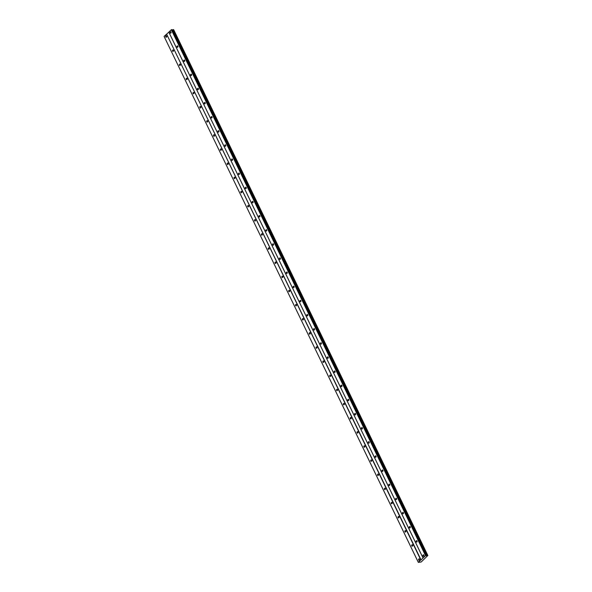 <?xml version="1.0" encoding="UTF-8"?>
<svg xmlns="http://www.w3.org/2000/svg" width="592" height="592" viewBox="0 0 592 592"><rect width="100%" height="100%" fill="white"/><g stroke="black" fill="none" stroke-linecap="round" stroke-linejoin="round"><path stroke-width="0.89" d="M418.588 560.017A0.762 0.548 -91.5 0 0 419.491 559.181A0.762 0.548 -91.5 0 0 418.588 560.017M165.73 36.956A0.762 0.548 -91.5 0 0 166.633 36.119A0.762 0.548 -91.5 0 0 165.73 36.956M172.561 51.09A0.762 0.548 -91.5 0 0 173.463 50.261A0.762 0.548 -91.5 0 0 172.561 51.09M179.398 65.231A0.762 0.548 -91.5 0 0 180.301 64.395A0.762 0.548 -91.5 0 0 179.398 65.231M186.228 79.365A0.762 0.548 -91.5 0 0 187.131 78.529A0.762 0.548 -91.5 0 0 186.228 79.365M193.066 93.499A0.762 0.548 -91.5 0 0 193.969 92.67A0.762 0.548 -91.5 0 0 193.066 93.499M199.896 107.64A0.762 0.548 -91.5 0 0 200.806 106.804A0.762 0.548 -91.5 0 0 199.896 107.64M206.734 121.774A0.762 0.548 -91.5 0 0 207.637 120.946A0.762 0.548 -91.5 0 0 206.734 121.774M213.564 135.916A0.762 0.548 -91.5 0 0 214.474 135.08A0.762 0.548 -91.5 0 0 213.564 135.916M220.402 150.05A0.762 0.548 -91.5 0 0 221.304 149.214A0.762 0.548 -91.5 0 0 220.402 150.05M227.232 164.184A0.762 0.548 -91.5 0 0 228.142 163.355A0.762 0.548 -91.5 0 0 227.232 164.184M234.069 178.325A0.762 0.548 -91.5 0 0 234.972 177.489A0.762 0.548 -91.5 0 0 234.069 178.325M240.907 192.459A0.762 0.548 -91.5 0 0 241.81 191.623A0.762 0.548 -91.5 0 0 240.907 192.459M247.737 206.593A0.762 0.548 -91.5 0 0 248.64 205.764A0.762 0.548 -91.5 0 0 247.737 206.593M254.575 220.735A0.762 0.548 -91.5 0 0 255.478 219.898A0.762 0.548 -91.5 0 0 254.575 220.735M261.405 234.869A0.762 0.548 -91.5 0 0 262.308 234.04A0.762 0.548 -91.5 0 0 261.405 234.869M268.243 249.01A0.762 0.548 -91.5 0 0 269.145 248.174A0.762 0.548 -91.5 0 0 268.243 249.01M275.073 263.144A0.762 0.548 -91.5 0 0 275.976 262.308A0.762 0.548 -91.5 0 0 275.073 263.144M281.91 277.278A0.762 0.548 -91.5 0 0 282.813 276.449A0.762 0.548 -91.5 0 0 281.91 277.278M288.741 291.419A0.762 0.548 -91.5 0 0 289.643 290.583A0.762 0.548 -91.5 0 0 288.741 291.419M295.578 305.553A0.762 0.548 -91.5 0 0 296.481 304.717A0.762 0.548 -91.5 0 0 295.578 305.553M302.408 319.687A0.762 0.548 -91.5 0 0 303.311 318.859A0.762 0.548 -91.5 0 0 302.408 319.687M309.246 333.829A0.762 0.548 -91.5 0 0 310.149 332.993A0.762 0.548 -91.5 0 0 309.246 333.829M316.076 347.963A0.762 0.548 -91.5 0 0 316.979 347.134A0.762 0.548 -91.5 0 0 316.076 347.963M322.914 362.104A0.762 0.548 -91.5 0 0 323.817 361.268A0.762 0.548 -91.5 0 0 322.914 362.104M329.744 376.238A0.762 0.548 -91.5 0 0 330.647 375.402A0.762 0.548 -91.5 0 0 329.744 376.238M336.582 390.372A0.762 0.548 -91.5 0 0 337.484 389.543A0.762 0.548 -91.5 0 0 336.582 390.372M343.412 404.514A0.762 0.548 -91.5 0 0 344.315 403.677A0.762 0.548 -91.5 0 0 343.412 404.514M350.249 418.648A0.762 0.548 -91.5 0 0 351.152 417.811A0.762 0.548 -91.5 0 0 350.249 418.648M357.08 432.789A0.762 0.548 -91.5 0 0 357.982 431.953A0.762 0.548 -91.5 0 0 357.08 432.789M363.917 446.923A0.762 0.548 -91.5 0 0 364.82 446.087A0.762 0.548 -91.5 0 0 363.917 446.923M370.747 461.057A0.762 0.548 -91.5 0 0 371.65 460.228A0.762 0.548 -91.5 0 0 370.747 461.057M377.585 475.198A0.762 0.548 -91.5 0 0 378.488 474.362A0.762 0.548 -91.5 0 0 377.585 475.198M384.415 489.332A0.762 0.548 -91.5 0 0 385.318 488.496A0.762 0.548 -91.5 0 0 384.415 489.332M391.253 503.466A0.762 0.548 -91.5 0 0 392.156 502.638A0.762 0.548 -91.5 0 0 391.253 503.466M398.083 517.608A0.762 0.548 -91.5 0 0 398.986 516.772A0.762 0.548 -91.5 0 0 398.083 517.608M404.921 531.742A0.762 0.548 -91.5 0 0 405.823 530.906A0.762 0.548 -91.5 0 0 404.921 531.742M411.751 545.883A0.762 0.548 -91.5 0 0 412.654 545.047A0.762 0.548 -91.5 0 0 411.751 545.883M423.006 555.94A0.762 0.548 -91.5 0 0 423.909 555.104A0.762 0.548 -91.5 0 0 423.006 555.94M170.148 32.878A0.762 0.548 -91.5 0 0 171.051 32.042A0.762 0.548 -91.5 0 0 170.148 32.878M176.978 47.012A0.762 0.548 -91.5 0 0 177.881 46.183A0.762 0.548 -91.5 0 0 176.978 47.012M183.816 61.154A0.762 0.548 -91.5 0 0 184.719 60.317A0.762 0.548 -91.5 0 0 183.816 61.154M190.646 75.288A0.762 0.548 -91.5 0 0 191.549 74.451A0.762 0.548 -91.5 0 0 190.646 75.288M197.484 89.429A0.762 0.548 -91.5 0 0 198.387 88.593A0.762 0.548 -91.5 0 0 197.484 89.429M204.314 103.563A0.762 0.548 -91.5 0 0 205.217 102.727A0.762 0.548 -91.5 0 0 204.314 103.563M211.152 117.697A0.762 0.548 -91.5 0 0 212.054 116.868A0.762 0.548 -91.5 0 0 211.152 117.697M217.982 131.838A0.762 0.548 -91.5 0 0 218.885 131.002A0.762 0.548 -91.5 0 0 217.982 131.838M224.819 145.972A0.762 0.548 -91.5 0 0 225.722 145.136A0.762 0.548 -91.5 0 0 224.819 145.972M231.65 160.106A0.762 0.548 -91.5 0 0 232.552 159.278A0.762 0.548 -91.5 0 0 231.65 160.106M238.487 174.248A0.762 0.548 -91.5 0 0 239.39 173.412A0.762 0.548 -91.5 0 0 238.487 174.248M245.317 188.382A0.762 0.548 -91.5 0 0 246.22 187.546A0.762 0.548 -91.5 0 0 245.317 188.382M252.155 202.523A0.762 0.548 -91.5 0 0 253.058 201.687A0.762 0.548 -91.5 0 0 252.155 202.523M258.985 216.657A0.762 0.548 -91.5 0 0 259.888 215.821A0.762 0.548 -91.5 0 0 258.985 216.657M265.823 230.791A0.762 0.548 -91.5 0 0 266.726 229.962A0.762 0.548 -91.5 0 0 265.823 230.791M272.653 244.933A0.762 0.548 -91.5 0 0 273.556 244.096A0.762 0.548 -91.5 0 0 272.653 244.933M279.491 259.067A0.762 0.548 -91.5 0 0 280.393 258.23A0.762 0.548 -91.5 0 0 279.491 259.067M286.321 273.201A0.762 0.548 -91.5 0 0 287.224 272.372A0.762 0.548 -91.5 0 0 286.321 273.201M293.158 287.342A0.762 0.548 -91.5 0 0 294.061 286.506A0.762 0.548 -91.5 0 0 293.158 287.342M299.989 301.476A0.762 0.548 -91.5 0 0 300.891 300.64A0.762 0.548 -91.5 0 0 299.989 301.476M306.826 315.617A0.762 0.548 -91.5 0 0 307.729 314.781A0.762 0.548 -91.5 0 0 306.826 315.617M313.656 329.751A0.762 0.548 -91.5 0 0 314.559 328.915A0.762 0.548 -91.5 0 0 313.656 329.751M320.494 343.885A0.762 0.548 -91.5 0 0 321.397 343.057A0.762 0.548 -91.5 0 0 320.494 343.885M327.324 358.027A0.762 0.548 -91.5 0 0 328.227 357.191A0.762 0.548 -91.5 0 0 327.324 358.027M334.162 372.161A0.762 0.548 -91.5 0 0 335.065 371.325A0.762 0.548 -91.5 0 0 334.162 372.161M340.992 386.295A0.762 0.548 -91.5 0 0 341.902 385.466A0.762 0.548 -91.5 0 0 340.992 386.295M347.83 400.436A0.762 0.548 -91.5 0 0 348.732 399.6A0.762 0.548 -91.5 0 0 347.83 400.436M354.66 414.57A0.762 0.548 -91.5 0 0 355.57 413.734A0.762 0.548 -91.5 0 0 354.66 414.57M361.497 428.712A0.762 0.548 -91.5 0 0 362.4 427.875A0.762 0.548 -91.5 0 0 361.497 428.712M368.328 442.846A0.762 0.548 -91.5 0 0 369.238 442.009A0.762 0.548 -91.5 0 0 368.328 442.846M375.165 456.98A0.762 0.548 -91.5 0 0 376.068 456.151A0.762 0.548 -91.5 0 0 375.165 456.98M382.003 471.121A0.762 0.548 -91.5 0 0 382.906 470.285A0.762 0.548 -91.5 0 0 382.003 471.121M388.833 485.255A0.762 0.548 -91.5 0 0 389.736 484.419A0.762 0.548 -91.5 0 0 388.833 485.255M395.671 499.389A0.762 0.548 -91.5 0 0 396.573 498.56A0.762 0.548 -91.5 0 0 395.671 499.389M402.501 513.53A0.762 0.548 -91.5 0 0 403.404 512.694A0.762 0.548 -91.5 0 0 402.501 513.53M409.338 527.664A0.762 0.548 -91.5 0 0 410.241 526.828A0.762 0.548 -91.5 0 0 409.338 527.664M416.169 541.806A0.762 0.548 -91.5 0 0 417.071 540.97A0.762 0.548 -91.5 0 0 416.169 541.806M166.604 34.107L420.823 559.995L418.315 562.311L164.095 36.423L166.604 34.107L421.045 559.899L425.544 555.636L427.853 555.488L173.626 29.6L427.668 555.496M418.315 562.311L421.127 562.037L427.853 555.488M418.337 562.4L164.095 36.423M166.818 34.01L171.317 29.748L172.08 29.637L426.307 555.525M172.279 30.051L173.449 29.607M172.442 30.044L426.669 555.932M425.759 555.54L171.539 29.652M171.317 29.748L425.544 555.636M423.036 557.953L168.809 32.064M168.824 32.153L423.051 558.041M172.864 29.859L427.084 555.747M173.323 29.659L427.55 555.548"/></g></svg>
